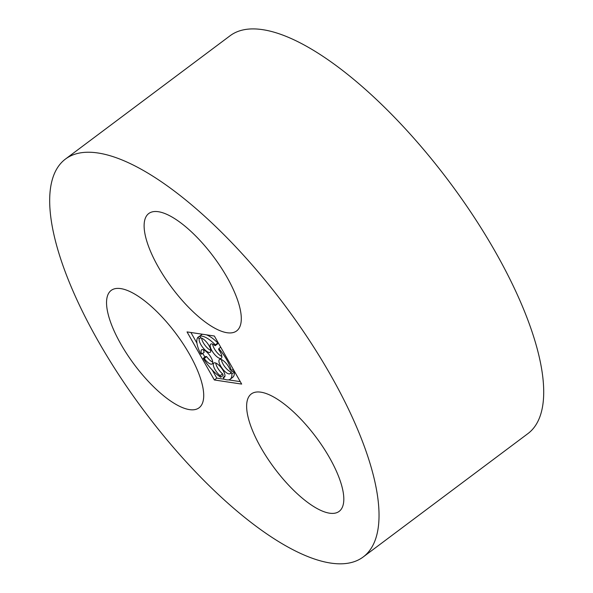 <?xml version="1.0" encoding="UTF-8"?>
<svg xmlns="http://www.w3.org/2000/svg" width="593" height="593" viewBox="0 0 593 593"><rect width="100%" height="100%" fill="white"/><g stroke="black" fill="none" stroke-linecap="round" stroke-linejoin="round"><path stroke-width="0.89" d="M260.853 392.173A73.324 25.951 -126.8 0 0 251.262 393.982A73.324 25.951 -126.8 0 0 274.448 468.225A73.324 25.951 -126.8 0 0 339.174 511.359A73.324 25.951 -126.8 0 0 323.215 447.396A73.324 25.951 -126.8 0 0 260.853 392.173M97.889 152.979A248.489 87.942 -126.8 0 0 65.393 159.102A248.489 87.942 -126.8 0 0 143.958 410.719A248.489 87.942 -126.8 0 0 363.309 556.886A248.489 87.942 -126.8 0 0 309.212 340.123A248.489 87.942 -126.8 0 0 97.889 152.979M363.309 556.886L527.985 433.557A248.489 87.942 -126.8 0 0 473.889 216.786A248.489 87.942 -126.8 0 0 262.558 29.65A248.489 87.942 -126.8 0 0 230.062 35.773L65.393 159.102M120.764 288.606A73.324 25.951 -126.8 0 0 111.173 290.414A73.324 25.951 -126.8 0 0 134.359 364.658A73.324 25.951 -126.8 0 0 199.085 407.791A73.324 25.951 -126.8 0 0 183.118 343.829A73.324 25.951 -126.8 0 0 120.764 288.606M158.338 211.716A73.324 25.951 -126.8 0 0 148.747 213.524A73.324 25.951 -126.8 0 0 171.933 287.768A73.324 25.951 -126.8 0 0 236.659 330.901A73.324 25.951 -126.8 0 0 220.7 266.939A73.324 25.951 -126.8 0 0 158.338 211.716M187.04 331.917L214.34 379.972L241.662 384.079L214.362 336.016L187.04 331.917M212.175 369.943L216.823 378.119L214.34 379.972M190.902 332.495L196.928 343.102M202.739 353.332L204.874 357.097M216.823 378.119L224.74 379.312M228.498 379.876L240.276 381.64M215.77 363.049A8.828 3.121 -126.8 0 0 222.575 373.835L220.099 375.688L220.715 377.244A26.477 9.369 -126.8 0 1 203.236 358.328L204.192 358.469A8.828 3.121 -126.8 0 0 212.19 363.939A8.828 3.121 -126.8 0 0 209.403 355.007A8.828 3.121 -126.8 0 0 201.613 349.811A8.828 3.121 -126.8 0 0 201.709 354.103L200.753 353.954A26.477 9.369 -126.8 0 1 197.988 337.247L199.196 338.892A8.828 3.121 -126.8 0 0 203.214 348.009A8.828 3.121 -126.8 0 0 210.256 352.249A8.828 3.121 -126.8 0 0 208.313 344.518A8.828 3.121 -126.8 0 0 200.79 337.899L199.589 336.253A26.477 9.369 -126.8 0 1 215.355 344.844L215.14 345.719A8.828 3.121 -126.8 0 0 210.708 344.133A8.828 3.121 -126.8 0 0 213.502 353.072A8.828 3.121 -126.8 0 0 221.293 358.261A8.828 3.121 -126.8 0 0 218.609 349.47L218.824 348.595A26.477 9.369 -126.8 0 1 231.329 370.618L229.995 369.513A8.828 3.121 -126.8 0 0 224.695 361.841A8.828 3.121 -126.8 0 0 219.462 359.543A8.828 3.121 -126.8 0 0 222.256 368.475A8.828 3.121 -126.8 0 0 230.047 373.672A8.828 3.121 -126.8 0 0 230.544 372.827L231.878 373.931A26.477 9.369 -126.8 0 1 230.225 379.186L232.701 377.333A26.477 9.369 -126.8 0 0 234.354 372.078L233.019 370.973L230.544 372.827M220.715 377.244L223.19 375.384L222.575 373.835M212.731 362.086A8.828 3.121 -126.8 0 1 206.668 356.615L205.712 356.467L203.236 358.328M203.54 349.811A8.828 3.121 -126.8 0 0 204.185 352.242L201.709 354.103M200.56 335.519L197.988 337.247M201.613 338.121A8.828 3.121 -126.8 0 0 204.941 345.2A8.828 3.121 -126.8 0 0 210.804 350.389M215.14 345.719L217.624 343.858L217.831 342.991A26.477 9.369 -126.8 0 0 206.438 334.83M202.687 334.267A26.477 9.369 -126.8 0 0 202.065 334.4L199.589 336.253M212.642 344.133A8.828 3.121 -126.8 0 0 215.978 351.212A8.828 3.121 -126.8 0 0 221.834 356.408M221.397 359.543A8.828 3.121 -126.8 0 0 225.34 367.401A8.828 3.121 -126.8 0 0 231.574 372.056M224.962 376.095L223.227 377.393L223.843 378.949A26.477 9.369 -126.8 0 0 230.225 379.186M234.354 372.078L231.878 373.931M233.212 369.202L231.329 370.618M220.707 347.187L218.824 348.595M217.831 342.991L215.355 344.844M200.693 337.765L199.196 338.892M206.668 356.615L204.192 358.469M223.227 377.393A8.828 3.121 -126.8 0 0 224.421 377.178A8.828 3.121 -126.8 0 0 221.626 368.246A8.828 3.121 -126.8 0 0 213.836 363.049A8.828 3.121 -126.8 0 0 214.466 368.505A8.828 3.121 -126.8 0 0 220.099 375.688"/></g></svg>
